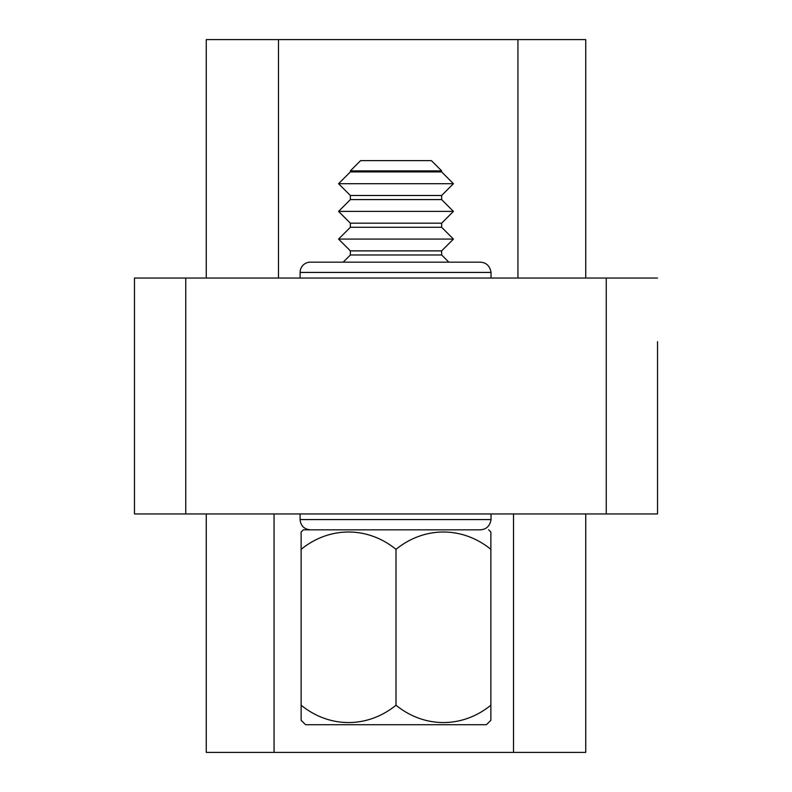 <?xml version="1.0" encoding="UTF-8"?>
<svg xmlns="http://www.w3.org/2000/svg" width="792" height="792" viewBox="0 0 792 792"><rect width="100%" height="100%" fill="white"/><g stroke="black" fill="none" stroke-linecap="round" stroke-linejoin="round"><path stroke-width="1.19" d="M585.733 513.949L585.733 752.4L206.266 752.4L206.266 513.949L206.266 752.4M206.266 588.298L206.266 608.81M301.128 549.331L301.128 720.304A132.868 132.868 0 0 0 305.653 724.71L486.347 724.71A132.868 132.868 0 0 0 490.872 720.304L490.872 549.331A95.268 82.507 90 0 0 396 549.331A95.268 82.507 -90 0 0 301.128 549.331L301.128 532.006A134.442 134.442 0 0 1 303.356 529.838L479.536 529.838C485.991 529.769 489.822 526.353 491.03 519.582L491.03 513.949M436.768 724.71L355.232 724.71M305.653 724.71L486.347 724.71M301.128 705.226A95.268 82.507 -90 0 0 396 705.226L396 549.331M396 705.226A95.268 82.507 90 0 0 490.872 705.226M488.644 529.838A134.442 134.442 0 0 1 490.872 532.006L490.872 549.331M350.361 254.975L350.361 250.876L441.639 250.876L441.639 254.975L350.361 254.975L343.183 262.162M441.639 254.975L448.817 262.162M441.639 250.876L453.43 239.085L338.57 239.085L350.361 250.876M350.361 227.284L350.361 223.186L441.639 223.186L441.639 227.284L350.361 227.284L338.57 239.085M441.639 227.284L453.43 239.085M441.639 223.186L453.43 211.395L338.57 211.395L350.361 223.186M350.361 199.594L350.361 195.495L441.639 195.495L441.639 199.594L350.361 199.594L338.57 211.395M441.639 199.594L453.43 211.395M441.639 195.495L453.43 183.695L338.57 183.695L350.361 195.495M441.639 170.874L350.361 170.874L360.617 160.618L431.383 160.618L441.639 170.874L441.639 171.904L350.361 171.904L338.57 183.695M441.639 171.904L453.43 183.695M350.361 170.874L350.361 171.904M657.528 341.659L657.528 513.949L134.472 513.949L134.472 278.051L185.754 278.051L185.754 513.949M606.246 513.949L606.246 278.051L185.754 278.051M491.03 519.582L300.109 519.582L300.109 513.949M657.528 513.949L657.528 413.107M606.246 278.051L657.528 278.051M657.528 361.122L657.528 392.218M134.472 445.767L134.472 360.815M134.472 465.963L134.472 462.043M441.639 529.838L396 529.838M491.03 272.418L300.109 272.418A10.256 10.256 0 0 1 310.365 262.162L479.536 262.162C485.991 262.231 489.822 265.647 491.03 272.418L491.03 278.051M310.365 262.162L479.536 262.162M206.266 278.051L206.266 39.6L585.733 39.6L585.733 278.051L585.733 39.6M585.733 203.702L585.733 183.19M274.062 752.4L274.062 513.949M513.513 752.4L513.513 513.949M517.938 39.6L517.938 278.051M278.487 39.6L278.487 278.051M300.109 519.582C300.653 525.759 304.078 529.175 310.365 529.838M300.109 272.418L300.109 278.051"/></g></svg>
